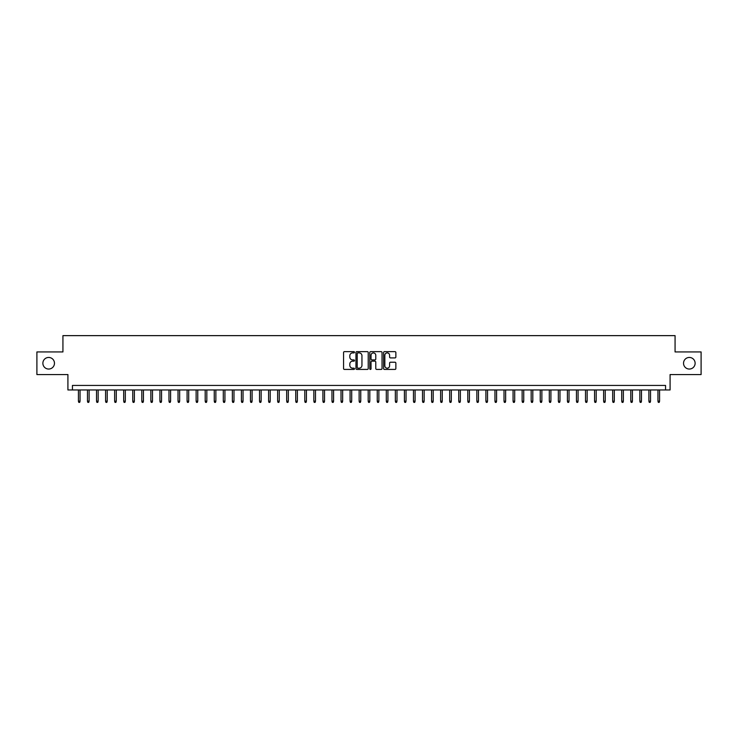 <?xml version="1.0" encoding="UTF-8"?>
<svg xmlns="http://www.w3.org/2000/svg" width="738" height="738" viewBox="0 0 738 738"><rect width="100%" height="100%" fill="white"/><g stroke="black" fill="none" stroke-linecap="round" stroke-linejoin="round"><path stroke-width="1.11" d="M354.508 352.266A0.618 0.618 0 0 0 353.889 351.648L344.443 351.648A0.886 0.886 0 0 0 343.557 352.533L343.557 368.53A0.886 0.886 0 0 0 344.443 369.424L353.889 369.424A0.618 0.618 0 0 0 354.508 368.797A0.618 0.618 0 0 0 353.889 368.179L352.672 368.179A2.841 2.841 0 0 1 349.821 365.328L349.821 364A2.841 2.841 0 0 1 352.672 361.159L353.889 361.159A0.618 0.618 0 0 0 354.508 360.531A0.618 0.618 0 0 0 353.889 359.913L352.672 359.913A2.841 2.841 0 0 1 349.821 357.063L349.821 355.734A2.841 2.841 0 0 1 352.672 352.893L353.889 352.893A0.618 0.618 0 0 0 354.508 352.266M683.536 363.253A5.793 5.793 0 0 0 689.329 369.046A5.793 5.793 0 0 0 695.122 363.253A5.793 5.793 0 0 0 689.329 357.45A5.793 5.793 0 0 0 683.536 363.253M42.878 363.253A5.793 5.793 0 0 0 48.671 369.046A5.793 5.793 0 0 0 54.464 363.253A5.793 5.793 0 0 0 48.671 357.45A5.793 5.793 0 0 0 42.878 363.253M394.978 357.912A0.886 0.886 0 0 0 395.863 357.026L395.863 352.533A0.886 0.886 0 0 0 394.978 351.648L384.489 351.648A0.886 0.886 0 0 0 383.603 352.533L383.603 368.53A0.886 0.886 0 0 0 384.489 369.424L394.978 369.424A0.886 0.886 0 0 0 395.863 368.53L395.863 363.114A0.886 0.886 0 0 0 394.978 362.22L390.485 362.22A0.886 0.886 0 0 0 389.599 363.114L389.599 365.799A2.38 2.38 0 0 1 387.219 368.179A2.38 2.38 0 0 1 384.839 365.799L384.839 355.264A2.38 2.38 0 0 1 387.219 352.893A2.38 2.38 0 0 1 389.599 355.264L389.599 357.026A0.886 0.886 0 0 0 390.485 357.912L394.978 357.912M665.556 389.959L670.086 389.959L670.086 374.572L701.1 374.572L701.1 351.934L675.067 351.934L675.067 335.633L62.933 335.633L62.933 351.934L36.9 351.934L36.9 374.572L67.914 374.572L67.914 389.959L665.556 389.959L665.556 385.439L72.444 385.439L72.444 389.959M368.225 352.533A0.886 0.886 0 0 0 367.33 351.648L356.841 351.648A0.886 0.886 0 0 0 355.956 352.533L355.956 368.53A0.886 0.886 0 0 0 356.841 369.424L367.33 369.424A0.886 0.886 0 0 0 368.225 368.53L368.225 352.533M370.67 351.648L381.159 351.648A0.886 0.886 0 0 1 382.044 352.533L382.044 368.53A0.886 0.886 0 0 1 381.159 369.424L376.666 369.424A0.886 0.886 0 0 1 375.78 368.53L375.78 362.044A0.886 0.886 0 0 0 374.886 361.159L371.915 361.159A0.886 0.886 0 0 0 371.02 362.044L371.02 368.797A0.618 0.618 0 0 1 370.402 369.424A0.618 0.618 0 0 1 369.775 368.797L369.775 352.533A0.886 0.886 0 0 1 370.67 351.648M357.819 352.893A0.618 0.618 0 0 0 357.201 353.511L357.201 367.552A0.618 0.618 0 0 0 357.819 368.179L359.111 368.179A2.841 2.841 0 0 0 361.952 365.328L361.952 355.734A2.841 2.841 0 0 0 359.111 352.893L357.819 352.893M375.78 355.31A2.38 2.38 0 0 0 373.4 352.93A2.38 2.38 0 0 0 371.02 355.31L371.02 359.019A0.886 0.886 0 0 0 371.915 359.913L374.886 359.913A0.886 0.886 0 0 0 375.78 359.019L375.78 355.31M80.045 401.195L79.686 402.367L78.782 402.367L78.422 401.195L80.045 401.195L80.045 389.959M78.422 401.195L78.422 389.959M89.104 401.195L88.745 402.367L87.831 402.367L87.471 401.195L89.104 401.195L89.104 389.959M87.471 401.195L87.471 389.959M98.154 401.195L97.794 402.367L96.89 402.367L96.53 401.195L98.154 401.195L98.154 389.959M96.53 401.195L96.53 389.959M107.213 401.195L106.853 402.367L105.949 402.367L105.58 401.195L107.213 401.195L107.213 389.959M105.58 401.195L105.58 389.959M116.272 401.195L115.903 402.367L114.999 402.367L114.639 401.195L116.272 401.195L116.272 389.959M114.639 401.195L114.639 389.959M125.322 401.195L124.962 402.367L124.058 402.367L123.698 401.195L125.322 401.195L125.322 389.959M123.698 401.195L123.698 389.959M134.381 401.195L134.021 402.367L133.108 402.367L132.748 401.195L134.381 401.195L134.381 389.959M132.748 401.195L132.748 389.959M143.43 401.195L143.071 402.367L142.166 402.367L141.807 401.195L143.43 401.195L143.43 389.959M141.807 401.195L141.807 389.959M152.489 401.195L152.129 402.367L151.225 402.367L150.856 401.195L152.489 401.195L152.489 389.959M150.856 401.195L150.856 389.959M161.548 401.195L161.179 402.367L160.275 402.367L159.915 401.195L161.548 401.195L161.548 389.959M159.915 401.195L159.915 389.959M170.598 401.195L170.238 402.367L169.334 402.367L168.974 401.195L170.598 401.195L170.598 389.959M168.974 401.195L168.974 389.959M179.657 401.195L179.297 402.367L178.384 402.367L178.024 401.195L179.657 401.195L179.657 389.959M178.024 401.195L178.024 389.959M188.707 401.195L188.347 402.367L187.443 402.367L187.083 401.195L188.707 401.195L188.707 389.959M187.083 401.195L187.083 389.959M197.766 401.195L197.406 402.367L196.502 402.367L196.133 401.195L197.766 401.195L197.766 389.959M196.133 401.195L196.133 389.959M206.825 401.195L206.456 402.367L205.551 402.367L205.192 401.195L206.825 401.195L206.825 389.959M205.192 401.195L205.192 389.959M215.874 401.195L215.514 402.367L214.61 402.367L214.251 401.195L215.874 401.195L215.874 389.959M214.251 401.195L214.251 389.959M224.933 401.195L224.573 402.367L223.66 402.367L223.3 401.195L224.933 401.195L224.933 389.959M223.3 401.195L223.3 389.959M233.983 401.195L233.623 402.367L232.719 402.367L232.359 401.195L233.983 401.195L233.983 389.959M232.359 401.195L232.359 389.959M243.042 401.195L242.682 402.367L241.778 402.367L241.409 401.195L243.042 401.195L243.042 389.959M241.409 401.195L241.409 389.959M252.101 401.195L251.732 402.367L250.828 402.367L250.468 401.195L252.101 401.195L252.101 389.959M250.468 401.195L250.468 389.959M261.151 401.195L260.791 402.367L259.887 402.367L259.527 401.195L261.151 401.195L261.151 389.959M259.527 401.195L259.527 389.959M270.209 401.195L269.85 402.367L268.936 402.367L268.577 401.195L270.209 401.195L270.209 389.959M268.577 401.195L268.577 389.959M279.259 401.195L278.899 402.367L277.995 402.367L277.636 401.195L279.259 401.195L279.259 389.959M277.636 401.195L277.636 389.959M288.318 401.195L287.958 402.367L287.054 402.367L286.685 401.195L288.318 401.195L288.318 389.959M286.685 401.195L286.685 389.959M297.377 401.195L297.008 402.367L296.104 402.367L295.744 401.195L297.377 401.195L297.377 389.959M295.744 401.195L295.744 389.959M306.427 401.195L306.067 402.367L305.163 402.367L304.794 401.195L306.427 401.195L306.427 389.959M304.794 401.195L304.794 389.959M315.486 401.195L315.126 402.367L314.213 402.367L313.853 401.195L315.486 401.195L315.486 389.959M313.853 401.195L313.853 389.959M324.536 401.195L324.176 402.367L323.272 402.367L322.912 401.195L324.536 401.195L324.536 389.959M322.912 401.195L322.912 389.959M333.594 401.195L333.235 402.367L332.331 402.367L331.962 401.195L333.594 401.195L333.594 389.959M331.962 401.195L331.962 389.959M342.653 401.195L342.284 402.367L341.38 402.367L341.021 401.195L342.653 401.195L342.653 389.959M341.021 401.195L341.021 389.959M351.703 401.195L351.343 402.367L350.439 402.367L350.07 401.195L351.703 401.195L351.703 389.959M350.07 401.195L350.07 389.959M360.762 401.195L360.393 402.367L359.489 402.367L359.129 401.195L360.762 401.195L360.762 389.959M359.129 401.195L359.129 389.959M369.812 401.195L369.452 402.367L368.548 402.367L368.188 401.195L369.812 401.195L369.812 389.959M368.188 401.195L368.188 389.959M378.871 401.195L378.511 402.367L377.607 402.367L377.238 401.195L378.871 401.195L378.871 389.959M377.238 401.195L377.238 389.959M387.93 401.195L387.561 402.367L386.657 402.367L386.297 401.195L387.93 401.195L387.93 389.959M386.297 401.195L386.297 389.959M396.979 401.195L396.62 402.367L395.716 402.367L395.347 401.195L396.979 401.195L396.979 389.959M395.347 401.195L395.347 389.959M406.038 401.195L405.669 402.367L404.765 402.367L404.406 401.195L406.038 401.195L406.038 389.959M404.406 401.195L404.406 389.959M415.088 401.195L414.728 402.367L413.824 402.367L413.464 401.195L415.088 401.195L415.088 389.959M413.464 401.195L413.464 389.959M424.147 401.195L423.787 402.367L422.874 402.367L422.514 401.195L424.147 401.195L424.147 389.959M422.514 401.195L422.514 389.959M433.206 401.195L432.837 402.367L431.933 402.367L431.573 401.195L433.206 401.195L433.206 389.959M431.573 401.195L431.573 389.959M442.256 401.195L441.896 402.367L440.992 402.367L440.623 401.195L442.256 401.195L442.256 389.959M440.623 401.195L440.623 389.959M451.315 401.195L450.946 402.367L450.042 402.367L449.682 401.195L451.315 401.195L451.315 389.959M449.682 401.195L449.682 389.959M460.364 401.195L460.005 402.367L459.101 402.367L458.741 401.195L460.364 401.195L460.364 389.959M458.741 401.195L458.741 389.959M469.423 401.195L469.064 402.367L468.15 402.367L467.791 401.195L469.423 401.195L469.423 389.959M467.791 401.195L467.791 389.959M478.473 401.195L478.113 402.367L477.209 402.367L476.849 401.195L478.473 401.195L478.473 389.959M476.849 401.195L476.849 389.959M487.532 401.195L487.172 402.367L486.268 402.367L485.899 401.195L487.532 401.195L487.532 389.959M485.899 401.195L485.899 389.959M496.591 401.195L496.222 402.367L495.318 402.367L494.958 401.195L496.591 401.195L496.591 389.959M494.958 401.195L494.958 389.959M505.641 401.195L505.281 402.367L504.377 402.367L504.017 401.195L505.641 401.195L505.641 389.959M504.017 401.195L504.017 389.959M514.7 401.195L514.34 402.367L513.427 402.367L513.067 401.195L514.7 401.195L514.7 389.959M513.067 401.195L513.067 389.959M523.749 401.195L523.39 402.367L522.486 402.367L522.126 401.195L523.749 401.195L523.749 389.959M522.126 401.195L522.126 389.959M532.808 401.195L532.449 402.367L531.545 402.367L531.175 401.195L532.808 401.195L532.808 389.959M531.175 401.195L531.175 389.959M541.867 401.195L541.498 402.367L540.594 402.367L540.234 401.195L541.867 401.195L541.867 389.959M540.234 401.195L540.234 389.959M550.917 401.195L550.557 402.367L549.653 402.367L549.293 401.195L550.917 401.195L550.917 389.959M549.293 401.195L549.293 389.959M559.976 401.195L559.616 402.367L558.703 402.367L558.343 401.195L559.976 401.195L559.976 389.959M558.343 401.195L558.343 389.959M569.026 401.195L568.666 402.367L567.762 402.367L567.402 401.195L569.026 401.195L569.026 389.959M567.402 401.195L567.402 389.959M578.085 401.195L577.725 402.367L576.821 402.367L576.452 401.195L578.085 401.195L578.085 389.959M576.452 401.195L576.452 389.959M587.144 401.195L586.775 402.367L585.871 402.367L585.511 401.195L587.144 401.195L587.144 389.959M585.511 401.195L585.511 389.959M596.193 401.195L595.834 402.367L594.929 402.367L594.57 401.195L596.193 401.195L596.193 389.959M594.57 401.195L594.57 389.959M605.252 401.195L604.892 402.367L603.979 402.367L603.619 401.195L605.252 401.195L605.252 389.959M603.619 401.195L603.619 389.959M614.302 401.195L613.942 402.367L613.038 402.367L612.678 401.195L614.302 401.195L614.302 389.959M612.678 401.195L612.678 389.959M623.361 401.195L623.001 402.367L622.097 402.367L621.728 401.195L623.361 401.195L623.361 389.959M621.728 401.195L621.728 389.959M632.42 401.195L632.051 402.367L631.147 402.367L630.787 401.195L632.42 401.195L632.42 389.959M630.787 401.195L630.787 389.959M641.47 401.195L641.11 402.367L640.206 402.367L639.846 401.195L641.47 401.195L641.47 389.959M639.846 401.195L639.846 389.959M650.529 401.195L650.169 402.367L649.255 402.367L648.896 401.195L650.529 401.195L650.529 389.959M648.896 401.195L648.896 389.959M659.578 401.195L659.219 402.367L658.314 402.367L657.955 401.195L659.578 401.195L659.578 389.959M657.955 401.195L657.955 389.959"/></g></svg>
